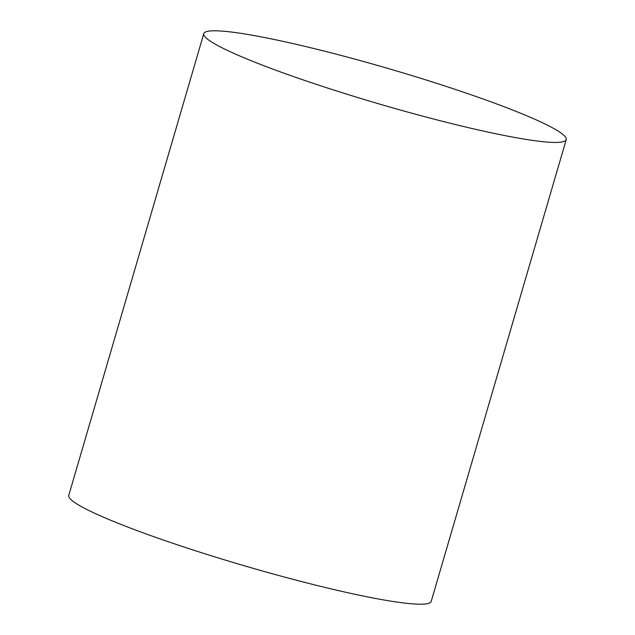 <?xml version="1.0" encoding="UTF-8"?>
<svg xmlns="http://www.w3.org/2000/svg" width="635" height="635" viewBox="0 0 635 635"><rect width="100%" height="100%" fill="white"/><g stroke="black" fill="none" stroke-linecap="round" stroke-linejoin="round"><path stroke-width="0.95" d="M566.237 139.613L431.213 601.377A188.817 18.272 -163.7 0 1 429.077 603.179A188.817 18.272 -163.7 0 1 233.275 562.499A188.817 18.272 -163.7 0 1 68.763 495.387L203.787 33.623A188.817 18.272 -163.7 0 1 205.923 31.821A188.817 18.272 -163.7 0 1 401.725 72.501A188.817 18.272 -163.7 0 1 566.237 139.613A188.817 18.272 -163.7 0 1 564.102 141.422A188.817 18.272 -163.7 0 1 368.3 100.735A188.817 18.272 -163.7 0 1 203.787 33.623"/></g></svg>
